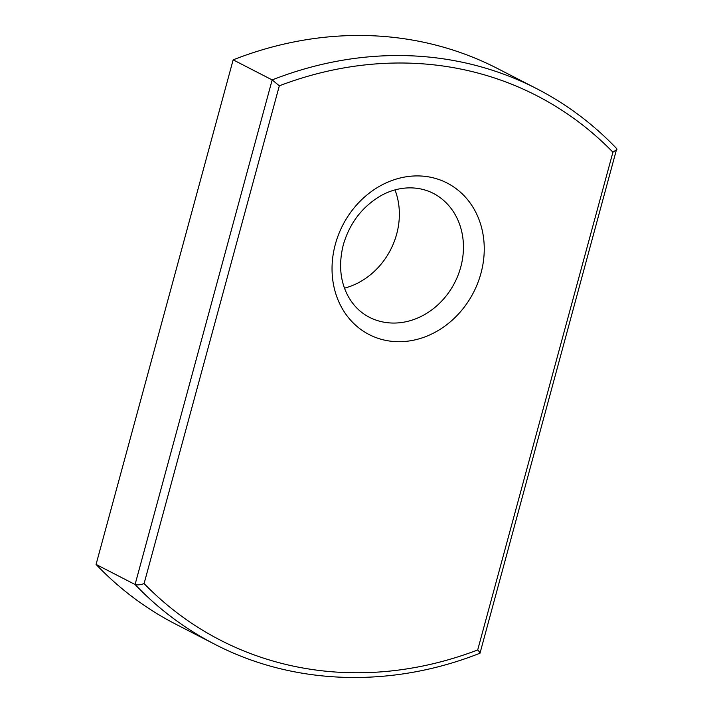 <?xml version="1.0" encoding="UTF-8"?>
<svg xmlns="http://www.w3.org/2000/svg" width="713" height="713" viewBox="0 0 713 713"><rect width="100%" height="100%" fill="white"/><g stroke="black" fill="none" stroke-linecap="round" stroke-linejoin="round"><path stroke-width="1.07" d="M344.486 288.15A69.722 60.15 117.2 0 0 396.669 234.105A69.722 60.15 117.2 0 0 395.011 189.952M214.675 644.204C293.471 685.202 390.947 688.464 480.001 653.206L616.736 148.678C593.252 124.08 566.594 104.089 536.764 88.706A396.276 341.884 -62.8 0 0 272.17 79.918L279.327 85.818L144.088 583.582C140.425 584.901 137.422 585.213 135.078 584.508L272.17 79.918L233.16 59.847L96.068 564.429A396.276 341.884 117.2 0 0 175.665 624.125L214.675 644.204A396.276 341.884 -62.8 0 1 135.078 584.508L96.068 564.429M536.764 88.706L497.754 68.635A396.276 341.884 117.2 0 0 233.16 59.847M144.088 583.582A390.082 336.536 117.2 0 0 477.692 649.962C480.125 652.493 480.651 653.5 479.27 652.992M616.923 149.427L612.93 152.199A390.082 336.536 117.2 0 0 279.327 85.818M460.75 267.081A69.722 60.15 117.2 0 0 433.076 193.232C414.449 183.909 393.228 187.706 378.362 197.251C361.09 208.196 349.406 224.042 343.318 244.8C338.523 264.077 340.101 281.189 348.069 296.127C353.336 305.619 360.404 312.651 369.281 317.223A69.722 60.15 117.2 0 0 460.75 267.081M335.333 244.327A85.212 73.519 -62.8 0 1 430.322 177.189A85.212 73.519 -62.8 0 1 480.954 273.302A85.212 73.519 -62.8 0 1 385.965 340.431A85.212 73.519 -62.8 0 1 335.333 244.327M477.692 649.962L612.93 152.199"/></g></svg>
